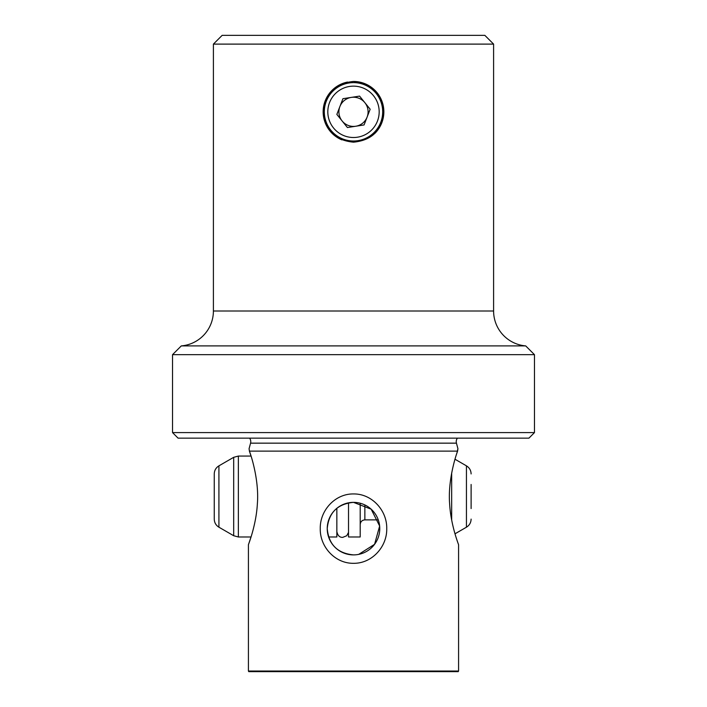 <?xml version="1.0" encoding="UTF-8"?>
<svg xmlns="http://www.w3.org/2000/svg" width="707" height="707" viewBox="0 0 707 707"><rect width="100%" height="100%" fill="white"/><g stroke="black" fill="none" stroke-linecap="round" stroke-linejoin="round"><path stroke-width="1.06" d="M457.411 438.146A5.842 5.842 0 0 0 456.439 443.156L250.561 443.156A5.842 5.842 0 0 0 249.589 438.146M218.923 465.842C215.927 467.707 214.371 470.402 214.256 473.929L214.256 519.115C214.371 522.641 215.927 525.336 218.923 527.201L218.923 465.842L233.69 457.314L238.356 456.068L251.038 456.068L249.412 451.128C252.461 459.276 259.124 482.519 257.357 503.941C256.208 525.186 248.325 544.744 248.422 544.717L248.422 671.031L458.578 671.031L458.578 544.717C458.684 544.788 450.757 525.08 449.634 503.835C447.885 482.395 454.583 459.179 457.588 451.128L457.924 448.698L456.89 453.178M250.561 443.156L249.076 448.698L249.412 451.128L457.588 451.128M353.5 563.311C335.03 563.585 319.794 546.697 320.262 528.606C319.838 510.498 335.083 493.645 353.5 493.946C371.979 493.654 387.18 510.56 386.738 528.65C387.144 546.767 371.953 563.594 353.5 563.311M213.399 311.009A35.023 35.023 0 0 1 181.292 345.909L525.708 345.909A35.023 35.023 0 0 1 493.601 311.009L493.601 44.108L213.399 44.108L213.399 311.009L493.601 311.009M181.292 345.909L172.535 354.667L534.465 354.667L525.708 345.909M534.465 432.596L528.924 438.146L178.076 438.146L172.535 432.596L534.465 432.596L534.465 354.667M172.535 432.596L172.535 354.667M353.5 142.178C335.056 140.375 324.937 130.265 323.143 111.839C324.937 93.377 335.056 83.258 353.5 81.464C371.935 83.258 382.054 93.368 383.857 111.812C382.089 130.247 371.97 140.366 353.5 142.178M347.552 82.056A30.357 30.357 0 0 0 341.852 139.853M213.399 44.108L222.157 35.35L484.843 35.35L493.601 44.108M358.705 554.376L374.577 544.31L379.641 526.026L371.157 509.181L353.5 502.359A26.265 26.265 0 0 0 327.235 528.633A26.265 26.265 0 0 0 353.5 554.898A26.265 26.265 0 0 0 379.765 528.633A26.265 26.265 0 0 0 353.5 502.359C337.495 503.914 328.737 512.663 327.235 528.597C328.728 544.584 337.486 553.351 353.5 554.898M458.578 671.031L458.216 671.65L248.784 671.65L248.422 671.031M248.422 544.717L251.038 536.975L238.356 536.975L238.356 456.068M456.439 443.156L457.924 448.698M374.975 133.278A30.357 30.357 0 0 0 353.5 81.464M355.745 126.244A14.591 14.591 0 0 0 364.865 102.674A14.591 14.591 0 0 0 339.89 106.554A14.591 14.591 0 0 0 355.745 126.244M377.45 121.091A25.682 25.682 0 0 0 362.771 87.871A25.682 25.682 0 0 0 329.55 102.55A25.682 25.682 0 0 0 344.229 135.779A25.682 25.682 0 0 0 377.45 121.091M326.281 101.287A29.19 29.19 0 0 1 364.034 84.601A29.19 29.19 0 0 1 380.72 122.364A29.19 29.19 0 0 1 342.966 139.04A29.19 29.19 0 0 1 326.281 101.287M359.58 96.108L342.93 98.697L336.85 114.41L347.42 127.534L364.07 124.945L370.15 109.231L359.58 96.108M471.109 484.472L471.109 508.572M348.524 502.836L348.524 536.975L360.199 536.975L360.199 503.225M336.85 508.315L336.85 536.975L328.596 536.975M214.256 519.115L214.256 484.472M471.109 473.929C470.995 470.402 469.439 467.707 466.443 465.842L466.443 527.201L455.008 533.803M451.676 473.01L451.676 520.034M364.865 504.948L364.865 519.875C362.028 520.149 360.473 521.704 360.199 524.541M233.69 457.314L233.69 535.729L238.356 536.975M336.85 531.549C337.663 535.526 339.607 537.479 342.683 537.382L346.748 535.738L348.427 532.565L348.524 533.591M466.443 465.842L455.008 459.241M218.923 527.201L233.69 535.729M364.865 519.875L378.263 519.875M466.443 527.201C469.439 525.336 470.995 522.641 471.109 519.115"/></g></svg>
